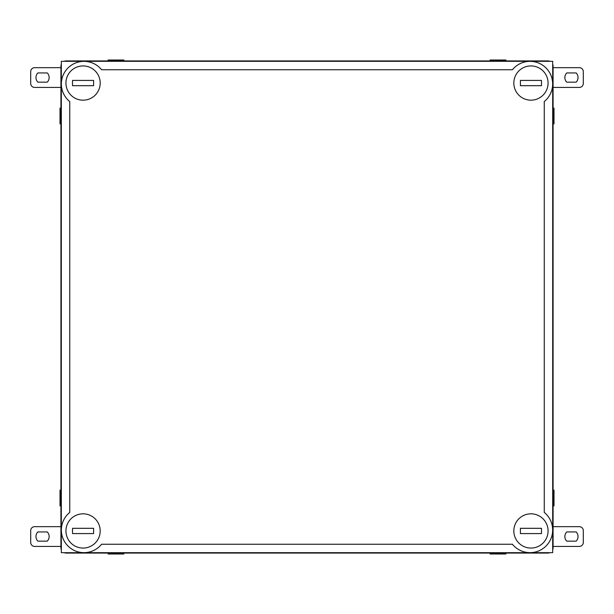 <?xml version="1.0" encoding="UTF-8"?>
<svg xmlns="http://www.w3.org/2000/svg" width="614" height="614" viewBox="0 0 614 614"><rect width="100%" height="100%" fill="white"/><g stroke="black" fill="none" stroke-linecap="round" stroke-linejoin="round"><path stroke-width="0.92" d="M490.11 553.076L490.11 553.997L505.921 553.997L505.921 553.076M108.095 553.076L108.095 553.997L123.898 553.997L123.898 553.076M490.11 60.924L490.11 60.003L505.921 60.003L505.921 60.924M108.095 60.924L108.095 60.003L123.898 60.003L123.898 60.924M553.084 108.087L554.005 108.087L554.005 123.89L553.084 123.89M553.084 490.11L554.005 490.11L554.005 505.913L553.084 505.913M60.932 108.087L60.011 108.087L60.011 123.89L60.932 123.89M60.932 490.11L60.011 490.11L60.011 505.913L60.932 505.913M61.331 64.194A5.273 5.273 0 0 0 60.932 66.197L60.932 547.803A5.273 5.273 0 0 0 61.331 549.806M64.201 552.677A5.273 5.273 0 0 0 66.205 553.076L547.811 553.076A5.273 5.273 0 0 0 549.814 552.677M552.684 549.806A5.273 5.273 0 0 0 553.084 547.803L553.084 66.197A5.273 5.273 0 0 0 552.684 64.194M549.814 61.323A5.273 5.273 0 0 0 547.811 60.924L66.205 60.924A5.273 5.273 0 0 0 64.201 61.323M520.411 528.309L541.487 528.309L541.487 533.581L520.411 533.581L520.411 528.309M530.949 513.818A17.123 17.123 0 0 0 516.121 539.506A17.123 17.123 0 0 0 545.777 539.506A17.123 17.123 0 0 0 530.949 513.818M83.067 513.818A17.123 17.123 0 0 0 68.231 539.506A17.123 17.123 0 0 0 97.895 539.506A17.123 17.123 0 0 0 83.067 513.818M93.604 533.581L72.521 533.581L72.521 528.309L93.604 528.309L93.604 533.581M530.949 65.928A17.123 17.123 0 0 0 516.121 91.616A17.123 17.123 0 0 0 545.777 91.616A17.123 17.123 0 0 0 530.949 65.928M541.487 85.691L520.411 85.691L520.411 80.419L541.487 80.419L541.487 85.691M83.067 65.928A17.123 17.123 0 0 0 68.231 91.616A17.123 17.123 0 0 0 97.895 91.616A17.123 17.123 0 0 0 83.067 65.928M93.604 85.691L72.521 85.691L72.521 80.419L93.604 80.419L93.604 85.691M69.758 512.421A22.634 22.634 0 0 0 67.985 546.023A22.634 22.634 0 0 0 101.586 544.25L512.429 544.25A22.634 22.634 0 0 0 546.03 546.023A22.634 22.634 0 0 0 544.257 512.421L544.257 101.579A22.634 22.634 0 0 0 546.03 67.977A22.634 22.634 0 0 0 512.429 69.75L101.586 69.75A22.634 22.634 0 0 0 67.985 67.977A22.634 22.634 0 0 0 69.758 101.579L69.758 512.421M552.684 552.677L552.684 61.323L61.331 61.323L61.331 552.677L552.684 552.677M37.853 541.149A6.585 6.585 0 0 1 37.853 531.931L47.263 531.931A6.585 6.585 0 0 1 47.263 541.149L37.853 541.149M60.932 546.422L34.653 546.422A3.953 3.953 0 0 1 30.7 542.469L30.7 530.611A3.953 3.953 0 0 1 34.653 526.659L60.932 526.659M576.147 531.931A6.585 6.585 0 0 1 576.147 541.149L566.737 541.149A6.585 6.585 0 0 1 566.737 531.931L576.147 531.931M553.084 526.659L579.347 526.659A3.953 3.953 0 0 1 583.3 530.611L583.3 542.469A3.953 3.953 0 0 1 579.347 546.422L553.084 546.422M37.853 82.161A6.585 6.585 0 0 1 37.853 72.943L47.263 72.943A6.585 6.585 0 0 1 47.263 82.161L37.853 82.161M60.932 87.434L34.653 87.434A3.953 3.953 0 0 1 30.7 83.481L30.7 71.623A3.953 3.953 0 0 1 34.653 67.67L60.932 67.67M576.147 72.943A6.585 6.585 0 0 1 576.147 82.161L566.737 82.161A6.585 6.585 0 0 1 566.737 72.943L576.147 72.943M553.084 67.67L579.347 67.67A3.953 3.953 0 0 1 583.3 71.623L583.3 83.481A3.953 3.953 0 0 1 579.347 87.434L553.084 87.434"/></g></svg>
